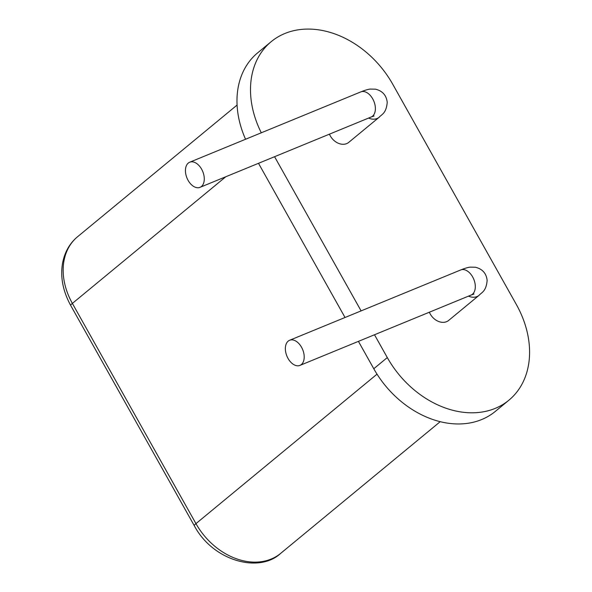 <?xml version="1.0" encoding="UTF-8"?>
<svg xmlns="http://www.w3.org/2000/svg" width="592" height="592" viewBox="0 0 592 592"><rect width="100%" height="100%" fill="white"/><g stroke="black" fill="none" stroke-linecap="round" stroke-linejoin="round"><path stroke-width="0.89" d="M188.286 163.066A13.586 8.532 67.7 0 1 189.699 162.215A13.586 8.532 67.7 0 1 202.753 171.532A13.586 8.532 67.7 0 1 200.022 187.338A13.586 8.532 67.7 0 1 187.501 179.206A13.586 8.532 67.7 0 1 188.286 163.066M368.564 118.074A13.586 10.375 50.5 0 0 379.146 117.275L348.725 142.383A13.586 10.375 -129.5 0 1 329.441 134.155M468.487 296.133A13.586 10.375 50.5 0 0 479.061 295.334L448.647 320.442A13.586 10.375 -129.5 0 1 429.355 312.213M261.294 132.793A89.651 68.487 -129.5 0 1 271.173 41.692A89.651 68.487 -129.5 0 1 392.777 84.308L516.365 304.532A89.651 68.487 -129.5 0 1 508.905 400.192A89.651 68.487 -129.5 0 1 387.301 357.575L374.499 334.761M361.105 310.896L274.577 156.702M508.905 400.192L495.386 411.351A89.651 68.487 -129.5 0 1 373.781 368.735L358.419 341.362M345.032 317.497L258.504 163.311M245.554 139.261A89.651 68.487 -129.5 0 1 257.653 52.851L271.173 41.692M288.208 341.118A13.586 8.532 67.7 0 1 289.614 340.267A13.586 8.532 67.7 0 1 302.667 349.591A13.586 8.532 67.7 0 1 299.944 365.397A13.586 8.532 67.7 0 1 287.423 357.265A13.586 8.532 67.7 0 1 288.208 341.118M189.699 162.215L360.809 91.893A13.586 8.532 67.7 0 1 373.855 101.217A13.586 8.532 67.7 0 1 371.132 117.024L200.022 187.338M387.301 357.575L373.781 368.735M479.061 295.334C481.459 292.441 486.173 291.664 487.142 280.423C486.358 273.371 482.443 268.975 475.413 267.244L470.174 267.147C468.102 267.325 464.957 268.265 460.724 269.952A13.586 8.532 67.7 0 1 473.778 279.276A13.586 8.532 67.7 0 1 471.054 295.082L473.985 294.032M377.03 374.159L195.959 523.631L72.372 303.407A62.486 47.737 -129.5 0 1 77.574 236.733L237.074 105.065M440.219 421.667L280.719 553.335A62.486 47.737 -129.5 0 1 195.959 523.631A10.863 1.613 150.7 0 0 194.309 525.74L70.722 305.509C62.819 290.938 60.125 276.679 62.641 262.722C64.839 251.837 69.812 243.171 77.574 236.733M225.804 176.742L72.372 303.407A10.863 1.613 150.7 0 0 70.722 305.509M374.063 115.98L371.132 117.024M379.146 117.275C381.537 114.382 386.25 113.612 387.22 102.364C386.435 95.312 382.521 90.916 375.498 89.185L370.252 89.089C368.18 89.266 365.035 90.206 360.809 91.893M299.944 365.397L471.054 295.082M289.614 340.267L460.724 269.952M280.719 553.335C259 573.737 212.765 560.772 194.309 525.74"/></g></svg>
